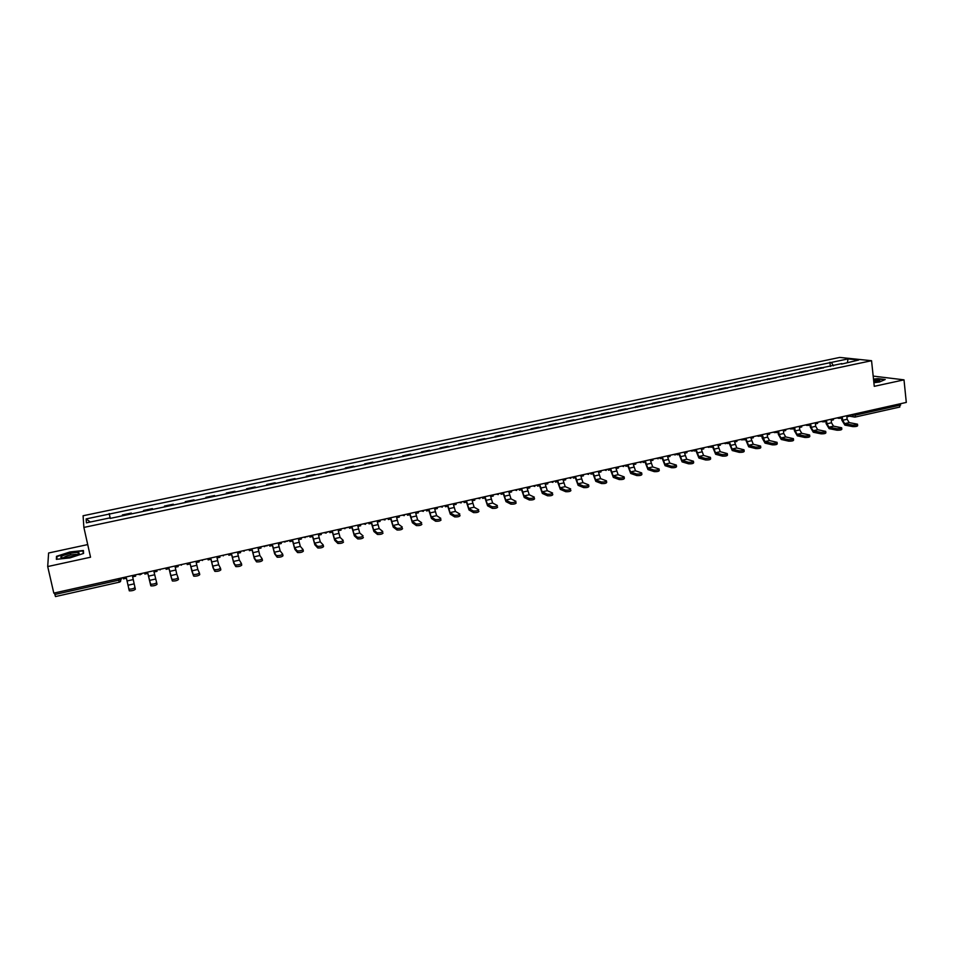 <?xml version="1.0" encoding="UTF-8"?>
<svg xmlns="http://www.w3.org/2000/svg" width="954" height="954" viewBox="0 0 954 954"><rect width="100%" height="100%" fill="white"/><g stroke="black" fill="none" stroke-linecap="round" stroke-linejoin="round"><path stroke-width="1.43" d="M87.708 544.579L48.606 552.998L47.7 566.557L53.806 593.114L906.3 402.421L903.998 379.847L873.184 376.091M871.551 360.707L839.723 357.428L83.093 515.756L83.88 527.431L871.551 360.707L874.269 386.334L903.998 379.847M47.7 566.557L90.535 557.219L83.88 527.431M55.487 596.5L54.855 594.485L118.749 580.175L121.42 578.971L121.253 578.029M54.509 592.959L54.855 594.485M900.528 403.709L899.55 407.036M823.517 367.91L821.334 367.624L814.74 369.019L816.898 369.305M814.823 369.747L814.74 369.019M807.835 371.225L805.701 370.915L799.058 372.322L801.181 372.62M799.142 373.05L799.058 372.322M792.047 374.552L783.258 375.649L785.333 375.971M783.341 376.389L783.258 375.649M776.139 377.903L767.326 379.012L769.377 379.334M767.421 379.752L767.326 379.012M760.111 381.29L758.084 380.956L751.287 382.387L753.29 382.721M751.382 383.126L751.287 382.387M743.953 384.7L741.973 384.355L735.117 385.798L737.084 386.143M735.212 386.537L735.117 385.798M727.675 388.135L725.744 387.777L718.827 389.232L720.759 389.59M718.922 389.971L718.827 389.232M711.279 391.593L709.371 391.223L702.418 392.69L704.302 393.06M702.514 393.442L702.418 392.69M694.75 395.075L692.89 394.694L685.878 396.172L687.715 396.566M685.974 396.924L685.878 396.172M678.091 398.593L676.267 398.2L669.207 399.69L671.008 400.084M669.303 400.441L669.207 399.69M661.301 402.135L659.524 401.729L652.405 403.232L654.158 403.637M652.512 403.983L652.405 403.232M644.379 405.7L642.65 405.283L635.471 406.798L637.189 407.215M635.579 407.561L635.471 406.798M627.327 409.302L625.645 408.872L618.407 410.399L620.076 410.828M618.514 411.162L618.407 410.399M610.143 412.927L608.497 412.486L601.211 414.024L602.833 414.465M601.318 414.787L601.211 414.024M592.816 416.576L591.218 416.123L583.872 417.673L585.446 418.138M583.991 418.448L583.872 417.673M575.357 420.261L573.807 419.796L566.402 421.358L567.928 421.835M566.521 422.133L566.402 421.358M557.756 423.97L556.254 423.493L548.788 425.067L550.267 425.556M548.908 425.842L548.788 425.067M540.012 427.714L538.557 427.225L531.032 428.811L532.463 429.312M531.151 429.586L531.032 428.811M522.136 431.494L520.729 430.981L513.133 432.579L514.516 433.092M513.264 433.366L513.133 432.579M504.106 435.298L502.746 434.774L495.102 436.383L496.426 436.908M495.221 437.171L495.102 436.383M485.932 439.126L484.62 438.59L476.905 440.223L478.192 440.76M477.036 440.998L476.905 440.223M467.603 442.99L466.351 442.441L458.576 444.087L459.804 444.636M458.707 444.874L458.576 444.087M449.131 446.889L447.927 446.329L440.092 447.975L441.273 448.547M440.223 448.774L440.092 447.975M430.504 450.825L429.36 450.24L421.453 451.91L422.574 452.494M421.596 452.697L421.453 451.91M411.723 454.784L410.637 454.187L402.671 455.869L403.733 456.465M402.803 456.668L402.671 455.869M392.798 458.779L391.76 458.17L383.723 459.864L384.736 460.472M383.866 460.663L383.723 459.864M373.706 462.797L372.716 462.177L364.619 463.882L365.573 464.515M364.762 464.693L364.619 463.882M354.447 466.864L353.529 466.22L345.36 467.949L346.254 468.593M345.503 468.748L345.36 467.949M335.033 470.954L334.174 470.31L325.934 472.039L326.769 472.707M326.089 472.85L325.934 472.039M315.464 475.092L314.653 474.424L306.353 476.165L307.128 476.845M306.496 476.976L306.353 476.165M295.716 479.254L294.977 478.562L286.594 480.327L287.321 481.031M286.749 481.15L286.594 480.327M275.813 483.451L275.122 482.748L266.679 484.537L267.335 485.24M266.834 485.347L266.679 484.537M255.732 487.685L255.112 486.969L246.585 488.77L247.181 489.497M246.752 489.581L246.585 488.77M235.483 491.966L234.922 491.227L226.325 493.039L226.861 493.778M226.492 493.862L226.325 493.039M215.055 496.271L214.555 495.52L205.897 497.344L206.362 498.107M206.064 498.167L205.897 497.344M194.449 500.611L194.02 499.848L185.279 501.685L185.684 502.46M185.458 502.519L185.279 501.685M173.664 505L173.306 504.213L164.493 506.073L164.827 506.86M164.66 506.896L164.493 506.073M152.712 509.424L152.413 508.613L143.517 510.485L143.78 511.308M143.696 511.32L143.517 510.485M131.557 513.884L131.342 513.061L122.362 514.945L122.565 515.78M122.553 515.78L122.362 514.945M833.474 365.811L831.363 362.413L848.034 358.907L858.695 360.016L841.595 364.094M110.092 518.416L841.845 363.569M109.972 517.867L86.432 522.84L86.122 518.928L109.293 514.063L110.211 518.38M831.363 362.413L109.293 514.063M873.888 382.697L879.385 382.029L885.229 379.501L877.966 378.607L873.506 379.143M56.369 559.33L70.036 557.875L83.582 553.427L83.403 550.506L69.964 551.961L56.489 556.337L56.369 559.33M830.385 366.467L829.92 362.246M110.259 518.38L109.197 513.538M848.034 358.907L847.438 362.389M90.344 522.017L86.122 518.928M56.906 558.173L56.489 556.337M70.644 554.954L70.286 553.38M852.649 425.126C855.571 425.186 857.193 424.876 857.503 424.184L849.203 422.61L844.684 423.636L852.649 425.126L852.816 426.605L844.85 425.102L841.822 420.118L841.583 418.019M857.527 424.47L857.658 425.663C857.348 426.366 855.738 426.676 852.816 426.605M840.104 417.804L842.37 417.84L842.644 420.273L844.684 423.636M840.164 418.341L839.472 418.21M848.965 415.24L849.084 416.338L846.878 416.826L847.152 419.259L849.203 422.61M873.84 382.315L879.803 380.467L873.602 379.978M877.871 381.493L873.733 381.29M873.542 379.418L877.811 378.905L884.644 379.752M77.906 552.581C72.456 551.817 55.964 557.172 62.141 557.732L62.94 557.78C68.08 558.007 80.363 554.393 79.122 553.034L77.906 552.581M77.167 554.691L76.272 554.381C70.441 554.656 66.16 555.788 63.429 557.78M56.87 559.282L56.966 556.552L70.024 552.306L83.046 550.899L83.201 553.547M83.57 553.213L83.046 550.899M836.801 428.716C839.723 428.787 841.345 428.465 841.655 427.762L833.51 426.152L828.966 427.177L836.801 428.716L836.968 430.206L829.133 428.656L826.128 423.636L825.89 421.537M841.69 428.06L841.822 429.24C841.511 429.956 839.89 430.278 836.968 430.206M824.363 421.274L826.665 421.358L826.939 423.791L828.966 427.177M824.435 421.859L823.731 421.728M833.295 418.746L833.426 419.843L831.208 420.344L831.483 422.777L833.51 426.152M820.822 432.329C823.755 432.4 825.389 432.079 825.699 431.363L817.697 429.717L813.118 430.755L820.822 432.329L820.989 433.82L813.285 432.234L810.316 427.189L810.077 425.079M825.735 431.661L825.866 432.854C825.556 433.569 823.922 433.903 820.989 433.82M808.515 424.78L808.587 425.412L810.828 424.912L811.115 427.344L813.118 430.755M808.587 425.412L807.859 425.269M817.518 422.276L817.638 423.385L815.408 423.886L815.694 426.319L817.697 429.717M804.723 435.978C807.668 436.05 809.29 435.728 809.612 434.988L801.765 433.307L797.15 434.356L804.723 435.978L804.89 437.469L797.329 435.835L794.396 430.767L794.133 428.644M809.648 435.31L809.791 436.491C809.469 437.218 807.835 437.552 804.89 437.469M792.535 428.298L792.619 428.99L794.873 428.477L795.171 430.934L797.15 434.356M792.619 428.99L791.88 428.835M801.61 425.83L801.742 426.939L799.488 427.44L799.774 429.896L801.765 433.307M788.493 439.651C791.45 439.722 793.084 439.4 793.406 438.649L785.714 436.932L781.064 437.981L788.493 439.651L788.672 441.153L781.243 439.472L778.333 434.368L778.082 432.245M793.442 438.971L793.585 440.152C793.263 440.903 791.629 441.237 788.672 441.153M776.437 431.828L776.532 432.591L778.81 432.079L779.096 434.535L781.064 437.981M776.532 432.591L775.769 432.412M785.595 429.419L785.726 430.528L783.449 431.041L783.747 433.498L785.714 436.932M772.144 443.348C775.101 443.431 776.747 443.097 777.069 442.334L769.544 440.581L764.846 441.63L772.144 443.348L772.323 444.85L765.036 443.133L762.163 438.005L761.9 435.871M777.105 442.668L777.248 443.848C776.926 444.612 775.28 444.946 772.323 444.85M760.207 435.394L760.314 436.216L762.604 435.704L764.846 441.63M760.314 436.216L759.563 436.014M769.437 433.033L769.58 434.142L767.29 434.654L767.588 437.123L769.544 440.581M755.663 447.08C758.633 447.164 760.278 446.83 760.6 446.055L753.243 444.254L748.508 445.315L755.663 447.08L755.842 448.595L748.699 446.818L745.587 439.52M760.648 446.389L760.791 447.569C760.469 448.344 758.812 448.678 755.842 448.595M743.858 438.971L743.977 439.877L746.278 439.365L748.508 445.315M743.977 439.877L743.226 439.627M753.171 436.67L753.314 437.791L751.001 438.303L753.243 444.254M739.052 450.837C742.021 450.932 743.679 450.586 744.013 449.799L736.81 447.963L732.052 449.036L739.052 450.837L739.243 452.351L732.243 450.538L729.154 443.193M744.06 450.145L744.203 451.314C743.87 452.101 742.212 452.446 739.243 452.351M727.377 442.573L727.508 443.574L729.834 443.05L732.052 449.036M727.508 443.574L726.769 443.276M736.774 440.343L736.917 441.463L734.592 441.976L736.81 447.963M722.309 454.629C725.29 454.724 726.948 454.378 727.294 453.579L720.258 451.695L715.452 452.768L722.309 454.629L722.5 456.143L715.655 454.283L712.59 446.913M727.342 453.925L727.485 455.094C727.151 455.893 725.481 456.25 722.5 456.143M709.013 447.414L707.248 446.937L710.778 446.15L710.909 447.283L713.258 446.758L715.452 452.768M710.909 447.283L710.181 446.937M720.246 444.039L720.389 445.16L718.052 445.685L720.258 451.695M705.435 458.445C708.428 458.54 710.086 458.194 710.444 457.383L703.563 455.452L698.733 456.549L705.435 458.445L705.638 459.971L698.936 458.063L695.907 450.646M710.48 457.729L710.635 458.91C710.289 459.721 708.619 460.078 705.638 459.971M694.035 449.894L694.178 451.027L696.551 450.503L698.733 456.549M694.178 451.027L693.463 450.622M703.587 447.76L703.742 448.893L701.381 449.417L703.563 455.452M688.43 462.285C691.423 462.404 693.093 462.034 693.451 461.211L686.749 459.244L681.871 460.341L688.43 462.285L688.633 463.823L682.086 461.867L679.081 454.414M693.498 461.569L693.653 462.75C693.308 463.572 691.626 463.93 688.633 463.823M677.173 453.675L677.328 454.808L679.713 454.271L681.871 460.341M677.328 454.808L676.613 454.331M686.808 451.516L686.952 452.649L684.578 453.186L686.749 459.244M671.282 466.172C674.287 466.279 675.969 465.922 676.326 465.075L669.803 463.072L664.89 464.181L671.282 466.172L671.497 467.71L665.093 465.695L662.124 458.206M676.374 465.445L676.541 466.613C676.183 467.46 674.49 467.83 671.497 467.71M660.18 457.479L660.335 458.612L662.732 458.075L664.89 464.181M660.335 458.612L659.631 458.051M669.887 455.296L670.042 456.441L667.645 456.978L669.803 463.072M654.003 470.083C657.008 470.203 658.701 469.833 659.071 468.974L652.715 466.923L647.766 468.032L654.003 470.083L654.217 471.622L647.981 469.571L645.035 462.034M659.119 469.344L659.286 470.513C658.916 471.371 657.223 471.741 654.217 471.622M643.044 461.307L643.211 462.451L645.631 461.903L647.766 468.032M643.211 462.451L642.507 461.808M652.834 459.112L652.989 460.257L650.58 460.794L652.715 466.923M636.58 474.019C639.597 474.15 641.291 473.768 641.672 472.898L635.495 470.799L630.511 471.932L636.58 474.019L636.795 475.569L630.725 473.458L627.815 465.898M641.72 473.279L641.887 474.448C641.517 475.319 639.812 475.7 636.795 475.569M625.776 465.17L625.943 466.315L628.388 465.767L630.511 471.932M625.943 466.315L625.252 465.564M635.65 462.964L635.805 464.109L633.373 464.646L635.495 470.799M619.015 478.002C622.044 478.121 623.749 477.739 624.131 476.857L618.144 474.722L613.112 475.855L619.015 478.002L619.241 479.552L613.327 477.394L610.453 469.785M624.19 477.238L624.357 478.419C623.976 479.302 622.27 479.683 619.241 479.552M608.378 469.058L608.545 470.215L611.013 469.654L613.112 475.855M608.545 470.215L607.853 469.344M618.323 466.84L618.49 467.985L616.034 468.533L618.144 474.722M601.318 481.997C604.347 482.14 606.052 481.746 606.458 480.852L600.638 478.658L595.57 479.802L601.318 481.997L601.545 483.559L595.797 481.353L592.947 473.709M606.517 481.245L606.684 482.414C606.291 483.308 604.574 483.702 601.545 483.559M590.836 472.981L591.003 474.138L593.495 473.589L595.57 479.802M591.003 474.138L590.311 473.148M600.865 470.739L601.032 471.896L598.563 472.445L600.638 478.658M588.69 485.264L588.868 486.433C588.463 487.351 586.746 487.744 583.705 487.613L583.466 486.039C586.507 486.182 588.224 485.789 588.63 484.87L583.001 482.641L577.897 483.797L583.466 486.039L583.705 487.613L578.124 485.347L575.31 477.656M573.151 476.94L573.33 478.097L575.834 477.537L577.897 483.797M583.264 474.675L583.431 475.831L580.938 476.392L583.001 482.641M570.921 490.499C570.48 491.429 568.763 491.823 565.734 491.692L565.495 490.117C568.512 490.249 570.242 489.855 570.683 488.937L565.221 486.647L560.07 487.816L565.472 490.117L565.734 491.692L560.308 489.366L557.53 481.639M555.323 480.923L555.502 482.092L558.03 481.531L560.07 487.816M565.519 478.646L565.686 479.814L563.182 480.375L565.221 486.647M552.819 494.601C552.354 495.543 550.625 495.937 547.608 495.806L547.369 494.232C550.375 494.363 552.116 493.957 552.581 493.027L547.298 490.69L542.111 491.859L547.334 494.22L547.608 495.806L542.349 493.421L539.594 485.658M537.352 484.942L537.531 486.111L540.083 485.55L542.111 491.859M537.531 486.111L536.875 485.049M547.62 482.652L547.811 483.821L545.271 484.382L547.298 490.69M529.041 498.358L529.088 498.382C532.093 498.501 533.835 498.095 534.335 497.165L529.231 494.768L523.996 495.949L529.041 498.358L529.291 499.944L524.247 497.511L521.528 489.7M534.586 498.739C534.085 499.681 532.344 500.087 529.339 499.968L529.291 499.944M519.238 488.997L519.429 490.177L521.981 489.593L523.996 495.949M519.429 490.177L518.773 489.104M529.589 486.683L529.78 487.852L527.216 488.424L529.231 494.768M510.593 502.531L510.664 502.555C513.646 502.675 515.398 502.269 515.935 501.327L511.01 498.87L505.727 500.063L510.593 502.531L510.855 504.117L505.99 501.637L503.307 493.778M516.186 502.913C515.661 503.855 513.896 504.272 510.915 504.153L510.855 504.117M500.969 493.087L501.16 494.267L503.748 493.683L505.727 500.063M501.16 494.267L500.528 493.182M511.416 490.75L511.594 491.93L509.019 492.502L511.01 498.87M492.002 506.741L492.085 506.777C495.054 506.896 496.819 506.479 497.38 505.525L492.646 503.02L487.315 504.213L492.002 506.741L492.264 508.327L487.577 505.799L484.93 497.893M497.642 507.111C497.082 508.077 495.317 508.494 492.347 508.375L492.264 508.327M482.557 497.201L482.748 498.382L485.359 497.797L487.315 504.213M482.748 498.382L482.14 497.296M493.075 494.852L493.278 496.032L490.678 496.617L492.646 503.02M473.256 510.986L473.351 511.022C476.296 511.141 478.073 510.712 478.681 509.758L474.126 507.194L468.76 508.399L473.256 510.986L473.518 512.584L469.022 509.985L466.411 502.042M478.944 511.356C478.348 512.322 476.571 512.739 473.613 512.62L473.518 512.584M463.99 501.363L464.181 502.543L466.816 501.959L468.76 508.399M464.181 502.543L463.584 501.446M474.603 498.99L474.794 500.17L472.182 500.755L474.126 507.194M454.342 515.255L454.45 515.315C457.395 515.422 459.184 514.993 459.816 514.027L455.452 511.404L450.038 512.62L454.342 515.255L454.617 516.865L450.312 514.206L447.736 506.228M460.078 515.625C459.446 516.603 457.67 517.032 454.724 516.913L454.617 516.865M445.268 505.548L445.47 506.741L448.118 506.145L450.038 512.62M445.47 506.741L444.886 505.632M455.964 503.152L456.167 504.344L453.52 504.928L455.452 511.404M435.274 519.572L435.394 519.632C438.327 519.739 440.128 519.31 440.796 518.332L436.634 515.649L431.172 516.877L435.274 519.572L435.549 521.182L431.446 518.475L428.906 510.45M441.07 519.942C440.402 520.92 438.601 521.349 435.68 521.242L435.549 521.182M426.39 509.77L426.593 510.962L429.264 510.366L431.172 516.877M426.593 510.962L426.033 509.853M437.171 507.361L437.385 508.542L434.714 509.138L436.634 515.649M416.051 523.925L416.182 523.996C419.092 524.092 420.905 523.651 421.608 522.673L417.637 519.93L412.14 521.17L416.051 523.925L416.326 525.547L412.414 522.768L409.922 514.695M421.895 524.283C421.191 525.272 419.378 525.714 416.469 525.606L416.326 525.547M407.346 514.027L407.561 515.232L410.256 514.623L412.14 521.17M407.561 515.232L407.012 514.099M418.234 511.594L418.436 512.787L415.753 513.395L417.637 519.93M396.649 528.313L396.804 528.385C399.702 528.492 401.527 528.039 402.266 527.049L398.498 524.247L392.953 525.499L396.649 528.313L396.947 529.935L393.239 527.097L390.77 518.988M402.552 528.671C401.813 529.661 399.988 530.114 397.091 530.019L396.947 529.935M388.159 518.32L388.373 519.525L391.092 518.916L392.953 525.499M388.373 519.525L387.849 518.392M399.13 515.864L399.344 517.068L396.637 517.676L398.498 524.247M377.092 532.737L377.259 532.821C380.145 532.916 381.982 532.463 382.757 531.461L379.191 528.599L373.598 529.864L377.092 532.737L377.39 534.371L373.885 531.473L371.464 523.305M383.043 533.083C382.268 534.097 380.443 534.55 377.546 534.455L377.39 534.371M368.804 522.649L369.019 523.853L371.762 523.245L373.598 529.864M369.019 523.853L368.506 522.72M379.859 520.18L380.074 521.385L377.355 521.993L379.191 528.599M357.368 537.209L357.547 537.293C360.421 537.388 362.27 536.923 363.08 535.909L359.73 532.988L354.077 534.264L357.368 537.209L357.667 538.843L354.375 535.874L351.99 527.669M363.379 537.543C362.568 538.557 360.719 539.022 357.845 538.927L357.667 538.843M349.283 527.025L349.498 528.23L352.264 527.61L354.077 534.264M349.498 528.23L349.009 527.085M360.433 524.521L360.66 525.726L357.905 526.346L359.73 532.988M337.477 541.705L337.656 541.812C340.518 541.884 342.379 541.419 343.237 540.405L340.089 537.412L334.401 538.7L337.477 541.705L337.788 543.351L334.699 540.322L332.362 532.07M343.535 542.039C342.689 543.064 340.828 543.53 337.966 543.446L337.788 543.351M329.595 531.426L329.822 532.642L332.6 532.01L334.401 538.7M329.822 532.642L329.345 531.473M340.84 528.91L341.067 530.114L338.288 530.734L340.089 537.412M317.408 546.248L317.599 546.356C320.449 546.439 322.321 545.962 323.215 544.937L320.294 541.884L314.546 543.172L317.408 546.248L317.718 547.894L314.856 544.806L312.554 536.506M323.251 545.116L323.525 546.582C322.643 547.608 320.771 548.085 317.909 548.001L317.718 547.894M309.74 535.862L309.967 537.078L312.781 536.458L314.546 543.172M309.967 537.078L309.513 535.909M321.081 533.322L321.319 534.538L318.517 535.17L320.294 541.884M297.171 550.828L297.374 550.947C300.212 551.018 302.096 550.541 303.026 549.504L300.319 546.38L294.524 547.691L297.171 550.828L297.493 552.485L294.846 549.325L292.58 540.978M303.062 549.659L303.348 551.15C302.418 552.187 300.534 552.676 297.684 552.593L297.493 552.485M289.718 540.346L289.944 541.562L292.783 540.93L294.524 547.691M289.944 541.562L289.515 540.393M301.154 537.782L301.392 539.01L298.566 539.642L300.319 546.38M276.755 555.443L276.958 555.574C279.796 555.645 281.692 555.156 282.658 554.107L280.178 550.923L274.335 552.247L277.077 557.1L274.657 553.88L272.439 545.485M282.682 554.25L282.98 555.765C282.014 556.814 280.118 557.303 277.292 557.231L277.077 557.1M269.517 544.865L269.755 546.093L272.617 545.449L274.335 552.247M269.755 546.093L269.338 544.901M281.06 542.277L281.299 543.506L278.449 544.138L280.178 550.923M256.161 560.105L256.376 560.248C259.19 560.308 261.11 559.807 262.111 558.758L259.858 555.514L253.967 556.838L256.483 561.775L254.289 558.484L252.118 550.041M262.135 558.889L262.445 560.427C261.444 561.477 259.524 561.978 256.709 561.906L256.483 561.775M249.149 549.421L249.388 550.649L252.273 550.005L253.967 556.838M249.388 550.649L248.994 549.456M260.788 546.809L261.026 548.049L258.164 548.693L259.858 555.514M235.376 564.816L235.602 564.959C238.417 565.018 240.336 564.518 241.398 563.444L239.371 560.129L233.42 561.465L235.721 566.485L233.754 563.122L231.631 554.632M241.41 563.552L241.732 565.114C240.682 566.187 238.75 566.688 235.936 566.628L235.721 566.485M228.602 554.012L228.853 555.252L231.75 554.596L233.42 561.465M228.853 555.252L228.471 554.047M240.336 551.388L240.587 552.628L237.689 553.272L239.371 560.129M214.423 569.55L214.65 569.705C217.452 569.765 219.396 569.252 220.481 568.179L218.693 564.792L212.694 566.139L214.769 571.231L213.04 567.797L210.953 559.259M220.505 568.262L220.827 569.86C219.742 570.933 217.798 571.446 214.996 571.386L214.769 571.231M207.865 558.65L208.127 559.891L211.061 559.235L212.694 566.139M208.127 559.891L207.769 558.674M219.718 556.003L219.969 557.243L217.047 557.899L218.693 564.792M193.268 574.344L193.507 574.499C196.297 574.546 198.265 574.034 199.398 572.949L197.836 569.49L191.79 570.862L193.626 576.025L190.108 563.933M199.41 573.02L199.744 574.63C198.611 575.715 196.655 576.24 193.865 576.18L193.626 576.025M186.96 563.325L187.222 564.577L190.18 563.909L191.79 570.862M187.222 564.577L186.889 563.349M198.909 560.654L199.171 561.894L196.226 562.562L197.836 569.49M171.935 579.161L172.185 579.34C174.964 579.388 176.931 578.863 178.112 577.766L176.8 574.236L170.706 575.608L172.292 580.855L169.073 568.644L170.706 575.608M178.124 577.814L178.47 579.46C177.289 580.557 175.321 581.069 172.543 581.034L172.292 580.855M165.865 568.047L166.127 569.299L169.12 568.632M166.127 569.299L165.829 568.059M177.921 565.352L178.183 566.604L175.214 567.26L176.8 574.236M150.41 584.039L150.66 584.218C153.427 584.253 155.419 583.729 156.647 582.632L157.005 584.325C155.788 585.422 153.797 585.959 151.03 585.911L147.846 573.39L150.78 585.732M144.865 574.058L144.567 572.817L144.865 574.058L147.87 573.39M156.754 570.087L157.016 571.339L154.023 572.006L156.647 582.632M128.695 588.952L128.945 589.143C131.7 589.178 133.715 588.642 134.979 587.533L135.349 589.226C134.085 590.347 132.081 590.884 129.315 590.848L126.429 578.196L123.4 578.875L123.126 577.611M135.396 574.868L135.659 576.121L132.642 576.8L134.979 587.533M121.218 578.041L120.478 581.57L119.226 582.262L118.415 578.661M850.384 414.918L855.762 415.062L900.671 405.009M852.387 414.477L853.436 416.898L854.975 417.101L855.619 413.75M143.744 511.153L152.664 509.269M164.768 506.717L173.616 504.857M185.613 502.317L194.377 500.468M206.279 497.964L214.972 496.128M226.778 493.635L235.388 491.823M247.086 489.354L255.636 487.554M267.239 485.109L275.706 483.32M287.202 480.899L295.609 479.123M307.009 476.714L315.333 474.961M326.65 472.576L334.902 470.835M346.123 468.474L354.316 466.744M365.43 464.395L373.551 462.678M384.581 460.353L392.643 458.659M403.578 456.346L411.568 454.664M422.407 452.375L430.337 450.705M441.094 448.44L448.952 446.782M459.625 444.528L467.412 442.883M478.002 440.653L485.729 439.019M496.235 436.813L503.903 435.191M514.313 432.997L521.921 431.387M532.26 429.205L539.797 427.619M550.053 425.46L557.541 423.874M567.702 421.728L575.131 420.165M585.219 418.043L592.589 416.481M602.594 414.37L609.904 412.832M619.826 410.733L627.088 409.206M636.938 407.131L644.129 405.617M653.907 403.554L661.039 402.051M670.745 400L677.829 398.51M687.452 396.482L694.476 394.992M704.028 392.976L711.004 391.51M720.473 389.506L727.401 388.051M736.798 386.072L743.667 384.617M753.004 382.649L759.813 381.206M769.079 379.263L775.84 377.832M785.035 375.9L791.748 374.481M800.871 372.549L807.525 371.154M816.588 369.234L823.195 367.839M122.529 515.625L131.521 513.729M837.171 417.876L838.804 418.353M821.358 421.418L823.016 421.883M805.426 424.983L807.096 425.448M789.387 428.573L791.069 429.038M773.205 432.186L774.91 432.651M760.41 435.048L756.916 435.835L758.621 436.3M743.989 438.721L740.495 439.508L742.212 439.973M723.931 443.216L725.672 443.682M693.975 449.906L690.469 450.693L692.21 451.17M673.488 454.498L675.277 454.963M656.412 458.314L658.212 458.779M639.192 462.165L641.016 462.63M621.841 466.053L623.677 466.518M604.347 469.964L606.195 470.429M586.71 473.911L588.582 474.376M568.93 477.882L570.814 478.348M551.007 481.889L552.915 482.366M532.94 485.932L534.86 486.397M514.731 490.01L516.663 490.475M496.354 494.112L498.31 494.589M477.847 498.262L479.814 498.727M459.172 502.436L461.164 502.901M440.343 506.646L442.358 507.111M421.358 510.891L423.397 511.356M402.218 515.172L404.269 515.637M382.912 519.501L384.987 519.954M363.45 523.853L365.537 524.318M343.822 528.242L344.919 528.731M324.014 532.666L326.137 533.131M304.052 537.138L305.101 537.615M283.898 541.645L284.936 542.111M263.59 546.189L264.592 546.654M243.091 550.768L244.069 551.233M247.146 549.862L243.198 550.744M222.425 555.395L223.367 555.848M226.503 554.489L222.532 555.371M201.568 560.058L202.475 560.499M205.694 559.139L201.676 560.034M180.533 564.768L181.391 565.185M184.694 563.838L180.628 564.744M159.318 569.514L160.129 569.92M163.504 568.572L159.401 569.49M137.901 574.308L140.226 574.761M142.134 573.354L141.514 574.117L137.996 574.284M119.214 582.19L55.463 596.572M849.06 416.123L854.975 417.101L899.825 407.036M847.152 419.259L842.644 420.273M831.483 422.777L826.939 423.791M815.694 426.319L811.115 427.344M799.774 429.896L795.171 430.934M783.747 433.498L779.096 434.535M767.588 437.123L762.914 438.172M751.311 440.784L746.588 441.833M734.902 444.457L730.156 445.53M718.374 448.177L713.58 449.251M701.715 451.922L696.885 453.007M684.912 455.69L680.047 456.787M667.991 459.494L663.09 460.591M650.926 463.322L645.989 464.431M633.742 467.186L628.746 468.307M616.403 471.073L611.383 472.206M598.933 474.997L593.865 476.141M581.32 478.956L576.216 480.101M563.564 482.939L558.424 484.095M545.676 486.957L540.477 488.126M527.634 491.012L522.398 492.181M509.436 495.09L504.165 496.283M491.095 499.216L485.777 500.409M472.612 503.366L467.245 504.571M453.973 507.552L448.559 508.768M435.167 511.773L429.717 513.002M416.218 516.031L410.721 517.271M397.102 520.324L391.557 521.564M377.832 524.652L372.239 525.904M358.394 529.017L352.753 530.281M338.789 533.417L333.113 534.693M319.03 537.853L313.294 539.141M299.091 542.337L293.307 543.637M278.985 546.845L273.154 548.156M258.701 551.4L252.822 552.724M238.238 556.003L232.311 557.327M217.607 560.63L211.621 561.978M196.798 565.305L190.752 566.664M175.798 570.027L169.705 571.386M154.608 574.785L148.466 576.156M155.585 579.018L149.432 580.414M133.238 579.579L127.037 580.974M134.168 583.848L127.967 585.255M836.718 417.983L840.617 417.113M820.989 421.501L824.816 420.642M805.152 425.043L808.897 424.208M789.196 428.608L792.857 427.786M773.134 432.21L776.699 431.411M723.955 443.205L727.449 442.417M673.524 454.486L677.042 453.699M656.459 458.302L659.977 457.515M639.24 462.153L642.769 461.366M621.901 466.041L625.43 465.242M604.407 469.952L607.948 469.153M586.782 473.888L590.323 473.101M569.013 477.871L572.567 477.072M551.09 481.877L554.656 481.078M533.024 485.92L536.601 485.121M514.814 489.986L518.404 489.187M496.45 494.1L500.063 493.29M477.942 498.238L481.555 497.428M459.279 502.412L462.905 501.601M440.45 506.622L444.099 505.811M421.465 510.867L425.138 510.056M402.326 515.148L406.01 514.325M383.031 519.465L386.728 518.642M363.557 523.829L367.254 523.066M343.929 528.218L347.59 527.55M324.133 532.642L327.771 532.058M304.159 537.114L307.772 536.589M284.018 541.622L287.607 541.156M263.698 546.165L267.275 545.76M878.777 381.183L879.803 380.467M77.298 554.632L79.122 553.034M529.088 498.382L529.339 499.968M510.664 502.555L510.915 504.153M492.085 506.777L492.347 508.375M473.351 511.022L473.613 512.62M454.45 515.315L454.724 516.913M435.394 519.632L435.68 521.242M416.182 523.996L416.469 525.606M396.804 528.385L397.091 530.019M377.259 532.821L377.546 534.455M357.547 537.293L357.845 538.927M337.656 541.812L337.966 543.446M317.599 546.356L317.909 548.001M297.374 550.947L297.684 552.593M276.958 555.574L277.292 557.231M256.376 560.248L256.709 561.906M235.602 564.959L235.936 566.628M214.65 569.705L214.996 571.386M193.507 574.499L193.865 576.18M172.185 579.34L172.543 581.034M150.66 584.218L151.03 585.911M128.945 589.143L129.315 590.848"/></g></svg>

